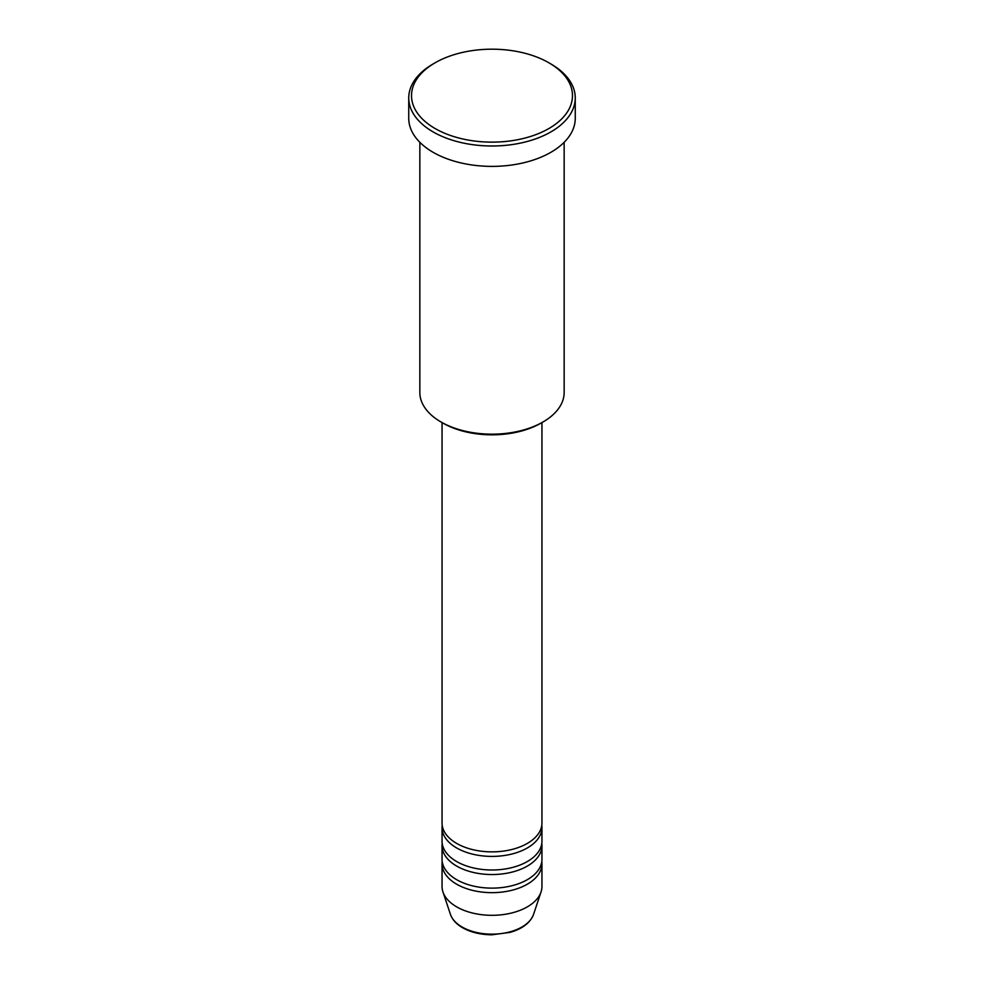 <?xml version="1.0" encoding="UTF-8"?>
<svg xmlns="http://www.w3.org/2000/svg" width="984" height="984" viewBox="0 0 984 984"><rect width="100%" height="100%" fill="white"/><g stroke="black" fill="none" stroke-linecap="round" stroke-linejoin="round"><path stroke-width="1.48" d="M442.05 422.579L442.05 823.03A49.95 28.843 0 0 0 456.674 843.423A49.95 28.843 0 0 0 511.114 849.672A49.95 28.843 0 0 0 541.95 823.03L541.95 422.579M442.197 825.293A49.95 28.843 0 0 0 442.05 827.569A49.95 28.843 0 0 0 456.674 847.962A49.95 28.843 0 0 0 511.114 854.21A49.95 28.843 0 0 0 541.95 827.569A49.95 28.843 0 0 0 541.803 825.293M442.05 827.569L442.05 841.16A49.95 28.843 0 0 0 456.674 861.554A49.95 28.843 0 0 0 511.114 867.802A49.95 28.843 0 0 0 541.95 841.16L541.95 827.569M442.197 843.423A49.95 28.843 0 0 0 442.05 845.686A49.95 28.843 0 0 0 456.674 866.08A49.95 28.843 0 0 0 511.114 872.341A49.95 28.843 0 0 0 541.95 845.686A49.95 28.843 0 0 0 541.803 843.423M442.05 845.686L442.05 859.29A49.95 28.843 0 0 0 456.674 879.684A49.95 28.843 0 0 0 511.114 885.932A49.95 28.843 0 0 0 541.95 859.29L541.95 845.686M442.197 861.554A49.95 28.843 0 0 0 442.05 863.817A49.95 28.843 0 0 0 456.674 884.21A49.95 28.843 0 0 0 511.114 890.459A49.95 28.843 0 0 0 541.95 863.817A49.95 28.843 0 0 0 541.803 861.554M543.02 421.964L541.065 423.095A69.384 40.061 180 0 1 442.935 423.095L440.98 421.964A72.152 41.66 0 0 0 543.02 421.964A72.152 41.66 0 0 0 564.152 392.505L564.152 142.299M435.088 128.523A80.479 46.469 0 0 0 548.912 128.523A80.479 46.469 0 0 0 548.912 62.804L550.868 63.948A83.259 48.068 180 0 1 575.259 97.933A83.259 48.068 180 0 1 523.857 142.336A83.259 48.068 180 0 1 433.132 131.917A83.259 48.068 180 0 1 408.741 97.933A83.259 48.068 180 0 1 433.132 63.948L435.088 62.804A80.479 46.469 0 0 0 435.088 128.523M408.741 97.933L408.741 118.326A83.259 48.068 0 0 0 433.132 152.311A83.259 48.068 0 0 0 523.857 162.729A83.259 48.068 0 0 0 575.259 118.326L575.259 97.933M442.05 863.817L442.05 886.473A49.95 28.843 0 0 0 442.948 891.947A49.95 28.843 0 0 0 456.674 906.867A49.95 28.843 0 0 0 506.637 914.05A49.95 28.843 0 0 0 541.052 891.947A49.95 28.843 0 0 0 541.95 886.473L541.95 863.817M550.868 63.948L548.912 62.804A80.479 46.469 0 0 0 435.088 62.804M419.848 142.299L419.848 392.505A72.152 41.66 0 0 0 440.98 421.964L442.935 423.095M462.074 927.002A42.324 24.44 0 0 0 504.398 933.09A42.324 24.44 0 0 0 533.562 914.357C530.302 922.771 522.492 928.785 510.13 932.377L491.926 934.8C480.623 934.702 470.844 932.352 462.578 927.727C456.367 924.136 452.332 919.683 450.438 914.357A42.324 24.44 0 0 0 462.074 927.002M533.562 914.357L541.052 891.947M450.438 914.357L442.948 891.947"/></g></svg>
